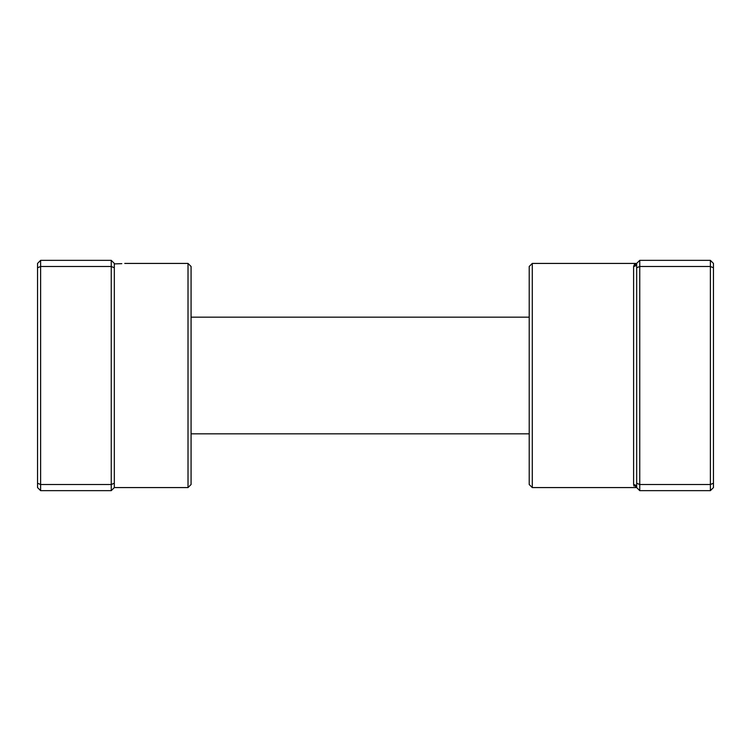 <?xml version="1.0" encoding="UTF-8"?>
<svg xmlns="http://www.w3.org/2000/svg" width="751" height="751" viewBox="0 0 751 751"><rect width="100%" height="100%" fill="white"/><g stroke="black" fill="none" stroke-linecap="round" stroke-linejoin="round"><path stroke-width="1.13" d="M121.803 263.657L114.321 263.901M188.013 263.423L191.083 266.492L191.083 484.508L188.013 487.577L188.013 263.423L124.76 263.423M114.321 267.76L114.321 483.24L111.251 484.508L111.251 266.492L114.321 267.76L114.321 263.423L111.251 260.344L40.62 260.344L40.62 490.656L111.251 490.656L111.251 484.508L40.62 484.508L37.55 483.24L37.55 263.423L40.62 260.344M114.321 483.24L114.321 487.577L111.251 490.656M111.251 260.344L111.251 266.492L40.62 266.492L37.55 267.76M40.62 490.656L37.55 487.577L37.55 483.24M532.281 487.577L529.211 484.508L529.211 266.492L532.281 263.423L532.281 487.577L636.679 487.577L633.609 484.592L633.609 266.408L639.749 260.344L710.38 260.344L710.38 484.508L639.749 484.508L639.749 490.656L710.38 490.656L710.38 484.508L713.45 483.24L713.45 487.577L710.38 490.656M633.788 485.587L634.004 486.057M710.38 260.344L713.45 263.423L713.45 483.24M639.749 260.344L639.749 266.492L710.38 266.492L713.45 267.76M636.679 267.76L639.749 266.492L639.749 484.508L636.679 483.24L636.679 263.423A3.07 2.985 -0 0 1 633.609 266.408L634.464 264.343M639.749 490.656L636.679 487.577L636.679 483.24M636.679 487.577A3.07 2.985 -0 0 0 633.609 484.592M188.013 487.577L114.321 487.577M529.211 433.843L191.083 433.843M529.211 317.157L191.083 317.157M532.281 263.423L636.679 263.423"/></g></svg>
